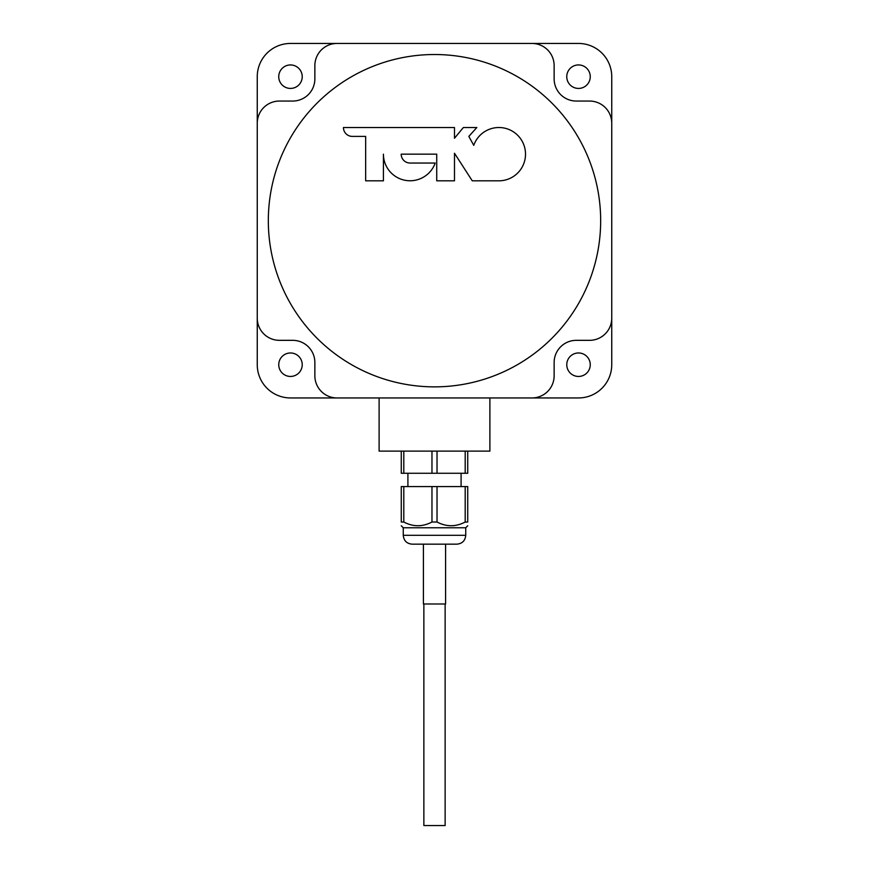 <?xml version="1.0" encoding="UTF-8"?>
<svg xmlns="http://www.w3.org/2000/svg" width="869" height="869" viewBox="0 0 869 869"><rect width="100%" height="100%" fill="white"/><g stroke="black" fill="none" stroke-linecap="round" stroke-linejoin="round"><path stroke-width="1.3" d="M343.44 127.515A8.886 8.886 0 0 0 352.325 136.4L365.653 136.4L365.653 180.817L383.425 180.817L383.425 154.161A26.657 26.657 0 0 0 435.195 163.046L410.07 163.046A8.886 8.886 0 0 1 401.185 154.161L436.727 154.161L436.727 180.817L454.487 180.817L454.487 153.259L472.258 180.817L498.915 180.817A26.657 26.657 0 0 0 504.856 128.188A26.657 26.657 0 0 0 473.757 145.34L468.825 136.4L476.831 127.515L463.373 127.515L454.487 138.247L454.487 127.515L343.44 127.515M600.664 220.693A166.164 166.164 0 0 0 351.413 76.787A166.164 166.164 0 0 0 351.413 364.6A166.164 166.164 0 0 0 600.664 220.693M589.595 101.054L576.299 101.054A22.159 22.159 0 0 1 554.14 78.894L554.14 65.609A22.159 22.159 0 0 0 531.991 43.45L337.009 43.45A22.159 22.159 0 0 0 314.86 65.609L314.86 78.894A22.159 22.159 0 0 1 292.701 101.054L279.405 101.054A22.159 22.159 0 0 0 257.257 123.213L257.257 318.184A22.159 22.159 0 0 0 279.405 340.333L292.701 340.333A22.159 22.159 0 0 1 314.86 362.492L314.86 375.788A22.159 22.159 0 0 0 337.009 397.948L531.991 397.948A22.159 22.159 0 0 0 554.14 375.788L554.14 362.492A22.159 22.159 0 0 1 576.299 340.333L589.595 340.333A22.159 22.159 0 0 0 611.743 318.184L611.743 123.213A22.159 22.159 0 0 0 589.595 101.054M337.009 43.45L290.485 43.45A33.228 33.228 0 0 0 257.257 76.678L257.257 123.213M611.743 123.213L611.743 76.678A33.228 33.228 0 0 0 578.515 43.45L531.991 43.45M257.257 318.184L257.257 364.708A33.228 33.228 0 0 0 290.485 397.948L337.009 397.948M531.991 397.948L578.515 397.948A33.228 33.228 0 0 0 611.743 364.708L611.743 318.184M590.257 76.678A11.742 11.742 0 0 0 572.638 66.511A11.742 11.742 0 0 0 572.638 86.857A11.742 11.742 0 0 0 590.257 76.678M302.227 76.678A11.742 11.742 0 0 0 284.619 66.511A11.742 11.742 0 0 0 284.619 86.857A11.742 11.742 0 0 0 302.227 76.678M302.227 364.708A11.742 11.742 0 0 0 284.619 354.541A11.742 11.742 0 0 0 284.619 374.876A11.742 11.742 0 0 0 302.227 364.708M379.112 397.948L379.112 451.12L489.888 451.12L489.888 397.948M590.257 364.708A11.742 11.742 0 0 0 572.638 354.541A11.742 11.742 0 0 0 572.638 374.876A11.742 11.742 0 0 0 590.257 364.708M445.58 544.168L445.58 603.988L423.42 603.988L423.42 544.168M445.134 603.988L445.134 825.55L423.866 825.55L423.866 603.988M415.121 544.168L412.123 544.168C406.735 543.646 403.781 540.692 403.259 535.304L465.741 535.304C465.219 540.692 462.265 543.646 456.877 544.168L415.121 544.168M465.741 535.304L465.741 527.776L403.259 527.776L403.259 535.304M465.197 486.564L465.197 522.019C455.812 526.951 446.427 526.951 437.031 522.019L437.031 486.564L467.728 486.564L467.728 522.019C467.728 526.951 467.728 526.951 467.728 522.019L464.958 522.139M437.031 522.019L431.969 522.019C422.573 526.951 413.188 526.951 403.803 522.019L401.272 522.019C401.272 526.951 401.272 526.951 401.272 522.019L401.272 486.564L431.969 486.564L431.969 522.019M420.889 525.604L420.107 525.68M406.062 523.095L404.433 522.334M463.916 522.649L462.536 523.268M454.118 525.604L453.336 525.68M437.031 486.564L431.969 486.564M403.803 486.564L403.803 522.019M467.728 451.12L467.728 473.268L401.272 473.268L401.272 451.12M465.197 451.12L465.197 473.268M437.031 451.12L437.031 473.268M431.969 451.12L431.969 473.268M403.803 451.12L403.803 473.268M465.741 527.776L467.728 525.778M403.259 527.776L401.272 525.778M407.909 473.268L407.909 486.564M461.091 473.268L461.091 486.564"/></g></svg>
